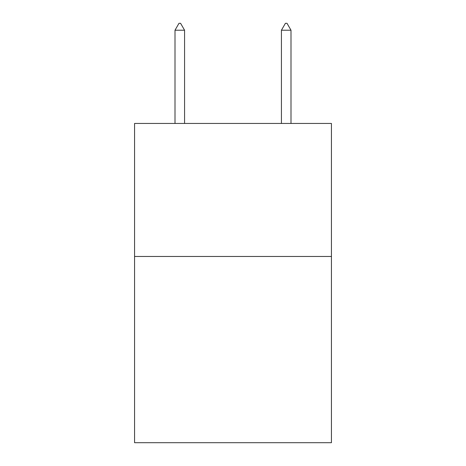<?xml version="1.0" encoding="UTF-8"?>
<svg xmlns="http://www.w3.org/2000/svg" width="466" height="466" viewBox="0 0 466 466"><rect width="100%" height="100%" fill="white"/><g stroke="black" fill="none" stroke-linecap="round" stroke-linejoin="round"><path stroke-width="0.7" d="M331.437 256.463L331.437 442.7L134.563 442.7L134.563 123.443L331.437 123.443L331.437 256.463L134.563 256.463M184.577 30.22L180.587 23.3L178.991 23.3L175 30.22L184.577 30.22L184.577 123.443M175 30.22L175 123.443M285.413 23.3L287.009 23.3L291 30.22L281.423 30.22L285.413 23.3M291 123.443L291 30.22M281.423 123.443L281.423 30.22"/></g></svg>
